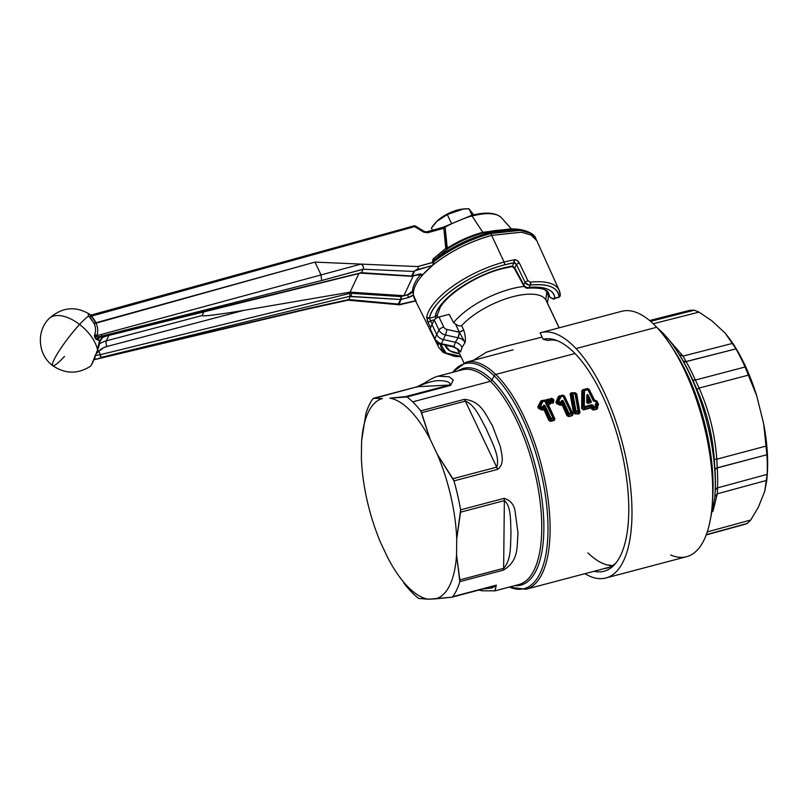 <?xml version="1.0" encoding="UTF-8"?>
<svg xmlns="http://www.w3.org/2000/svg" width="808" height="808" viewBox="0 0 808 808"><rect width="100%" height="100%" fill="white"/><g stroke="black" fill="none" stroke-linecap="round" stroke-linejoin="round"><path stroke-width="1.21" d="M588.072 402.354L588.123 399.606L589.264 402.041L588.072 402.354L589.567 402.202L587.79 402.455L588.163 398.849L589.264 402.041L590.597 402.202L587.285 402.869L589.658 402.031L587.86 398.859L588.072 402.354M589.658 402.031L587.86 398.859L587.285 402.869L589.648 402.031L590.931 402.616L587.87 403.424L586.739 402.636L586.861 395.536L587.729 395.738L590.709 402.02L589.567 402.202M588.163 398.849L587.729 395.738L588.163 398.849M587.86 398.859L587.436 395.789L587.86 398.859M587.285 402.869L587.436 395.789L587.285 402.869L586.739 402.636L587.87 403.424L590.931 402.616L591.365 401.728L590.931 402.616L591.365 401.728L590.709 402.02L587.729 395.738L588.375 395.425L591.365 401.728L588.375 395.425L587.436 395.789M586.861 395.536C587.042 394.193 587.547 394.153 588.375 395.425C587.547 394.153 587.042 394.193 586.861 395.536L586.739 402.636M584.295 406.687L584.527 390.607L587.891 389.719L593.446 401.061L595.759 401.536L596.607 403.434L595.163 404.919L595.819 406.424L593.86 406.939L593.213 405.434L591.82 404.697L584.295 406.687L591.82 404.697L593.213 405.434L592.224 405.858L591.82 404.697L592.072 405.666L584.538 407.656L584.295 406.687L584.538 407.656L583.214 406.747A1.273 0.606 2.1 0 1 584.295 406.687L583.214 406.747L583.517 390.739L584.527 390.607L584.295 406.687M584.527 390.607A1.273 0.747 180 0 0 583.517 390.739L587.436 389.224L587.891 389.719L584.527 390.607M587.891 389.719L588.658 389.749A1.273 0.586 152.3 0 0 587.891 389.719L588.658 389.749L594.193 401.051L593.446 401.061L587.891 389.719M594.405 401.132L595.759 401.536L594.193 401.051L588.658 389.749L587.436 389.224L584.073 390.113L583.517 390.739L583.214 406.747L584.538 407.656L593.213 405.434L593.86 406.939L595.819 406.424L595.163 404.919L596.607 403.434L595.254 400.919L596.506 401.526L595.759 401.536L596.506 401.526L597.354 403.414L595.93 404.646L595.688 403.677L595.91 404.889L595.163 404.919L595.91 404.889L596.557 406.394L596.052 407.373L595.819 406.424L596.557 406.394L595.93 404.646L597.354 403.414L596.506 401.526L594.405 401.132M595.819 406.424L596.052 407.373L594.092 407.889L593.86 406.939L594.092 407.889L592.88 407.363L593.86 406.939L592.88 407.363L592.224 405.858L592.88 407.363L592.224 408.899L591.567 407.363L592.224 405.858L591.365 407.283L592.072 405.666L591.345 407.313L583.336 409.434L584.538 407.656L583.336 409.434L582.164 408.303L583.214 406.747L582.164 408.303L582.346 390.638L587.588 388.759L588.79 389.335L594.193 401.051L595.435 400.546L596.698 401.132L598.213 404.505L597.354 403.414L598.213 404.505L597.799 405.606L596.86 404.404L597.799 405.606L596.87 405.858L595.93 404.646L597.425 407.525L596.557 406.394L597.425 407.525L597.031 408.646L596.052 407.373L596.557 406.394M596.052 407.373L597.031 408.646L593.345 409.616L594.092 407.889L596.052 407.373M594.092 407.889L593.345 409.616L592.224 408.899L592.88 407.363L594.092 407.889M592.224 408.899L593.456 410.08L591.729 409.101L592.224 408.899L591.204 407.858L583.457 409.909L581.619 408.333L581.841 390.708L582.598 389.779L587.376 388.527L589.173 389.345L594.638 400.384L597.072 401.121L598.587 404.495L597.264 406.262L597.789 407.505L597.142 409.111L593.456 410.08L597.142 409.111L597.789 407.505L596.769 405.99L597.92 406.081L598.587 404.495L597.072 401.121L595.183 400.243L594.385 400.667L589.173 389.355L587.376 388.527L582.598 389.779L581.841 390.708L582.346 390.638L582.164 408.303L581.619 408.333L583.457 409.909L591.365 407.283L592.224 408.899M609.727 567.135L525.937 589.254A117.392 46.622 -104.8 0 0 547.763 496.96A117.392 46.622 -104.8 0 0 495.769 374.427L574.993 353.52L495.769 374.427A117.392 46.622 75.2 0 1 547.763 496.96A117.392 46.622 75.2 0 1 525.937 589.254L509.08 587.133M591.204 407.858L591.729 409.101L593.456 410.08L597.142 409.111L597.789 407.505L597.264 406.262L598.587 404.495L597.072 401.121L594.638 400.384L589.173 389.345L587.376 388.527L582.598 389.779L581.841 390.708L581.619 408.333L583.457 409.909L591.204 407.858M578.851 411.12L575.892 394.041L574.811 393.264L572.68 393.314L571.902 394.112L574.892 411.131L575.973 411.908L574.942 413.413L578.881 413.433L574.942 413.898L578.892 413.908L579.982 412.605L576.72 393.91L575.155 392.718L571.165 392.809L570.115 394.011L573.458 412.545L574.942 413.898L575.952 410.929L572.912 393.839L575.043 393.799L578.063 410.929L575.952 410.929L578.063 410.929L578.084 411.908L574.892 411.131L571.902 394.112L572.68 393.314L574.811 393.264L575.892 394.041L578.851 411.12L578.084 411.908L578.063 410.929A1.273 0.525 -8.3 0 1 578.851 411.12L578.063 410.929L575.043 393.799L575.892 394.041A1.273 0.687 168.5 0 0 575.043 393.799L574.811 393.264L575.043 393.799L572.68 393.314L572.912 393.839A1.273 0.697 168.3 0 0 571.902 394.112L572.912 393.839L575.952 410.929L574.892 411.131A1.273 0.525 -8.3 0 1 575.952 410.929L575.973 411.908L578.084 411.908L578.881 413.433L574.942 413.413L573.993 412.444L570.61 393.87L571.276 393.062L575.266 392.981L576.296 393.789L579.589 412.524L578.881 413.433L578.084 411.908L578.851 411.12L578.063 410.929M562.115 404.929L566.953 415.645L568.68 416.615L572.367 415.645L573.013 414.039L564.398 395.89L562.6 395.061L558.429 396.526L555.894 402.091L556.783 403.737L560.298 405.333L562.115 404.929L562.156 401.728L561.358 401.061L560.732 402.414L558.722 401.515L560.843 396.859L563.115 396.263L571.044 412.969L569.085 413.484L563.418 401.212C562.661 400.142 561.974 400.091 561.358 401.061C561.974 400.091 562.661 400.142 563.418 401.212L562.459 401.677C562.418 400.627 562.317 400.647 562.156 401.728L561.53 403.081L560.732 402.414L561.358 401.061L562.156 401.728C562.317 400.647 562.418 400.627 562.459 401.677L563.418 401.212L569.085 413.484L569.317 414.423L568.105 413.908L571.044 412.969L571.276 413.908L569.317 414.423L569.085 413.484L568.105 413.908L562.459 401.677L561.762 404.525L561.53 403.081L560.287 403.404L558.278 402.505L558.722 401.515L560.732 402.414L560.287 403.404L560.732 402.414A1.273 0.737 25 0 1 561.53 403.081L562.156 401.728L562.287 404.05L562.459 401.677L568.105 413.908L569.317 414.423L568.569 416.16L567.448 415.433L568.105 413.908L567.448 415.433L562.287 404.05L562.126 404.818L560.52 404.848L557.005 403.243L558.278 402.505L557.762 401.354L559.924 396.728L562.661 395.769L563.883 396.294L571.781 412.928L571.276 413.908L571.044 412.969L571.781 412.928L571.044 412.969L563.115 396.263L563.883 396.294A1.273 0.586 152.3 0 0 563.115 396.263L562.661 395.769L563.115 396.263L560.843 396.859L560.399 396.364L560.843 396.859A1.273 0.768 -155.1 0 0 559.924 396.728L560.843 396.859L558.722 401.515L557.762 401.354A1.273 0.737 24.9 0 1 558.722 401.515L558.278 402.505L560.287 403.404L560.52 404.848L560.287 403.404L561.53 403.081L562.115 404.929L562.287 404.05L567.448 415.433L568.569 416.16L569.317 414.423L571.276 413.908L572.256 415.181L568.68 416.615L566.953 415.645L567.448 415.433L566.953 415.645L562.115 404.929L560.298 405.333L556.783 403.737L556.369 402.162L558.884 396.587L562.812 395.294L564.014 395.87L572.65 414.06L572.256 415.181L571.276 413.908L571.781 412.928L572.65 414.06L564.014 395.87L562.812 395.294L558.884 396.587L559.924 396.728L557.762 401.354L556.369 402.162L557.762 401.354L558.278 402.505L557.005 403.243L560.52 404.848L560.298 405.333L562.115 404.929M550.955 400.324L550.107 400.748L550.955 400.324L549.541 399.334L540.976 400.768L537.764 406.879L538.653 408.525L542.158 410.121L543.976 409.717L548.824 420.433L550.551 421.402L554.237 420.433L554.884 418.827L548.339 404.687L550.298 404.081L550.834 403.111L553.379 403.02L553.874 400C552.51 398.102 551.066 397.879 549.541 399.334L550.955 400.324L552.298 399.334L551.379 401.364L550.955 400.324L550.066 400.647L550.874 400.152L549.733 399.98L551.743 398.607L552.995 399.202L552.834 402L552.298 399.334L553.207 399.576L551.874 399.475M509.383 587.062A116.332 46.197 -104.8 0 0 547.44 513.706A116.332 46.197 -104.8 0 0 494.142 375.771A2.111 1.616 -45.9 0 1 495.769 374.427A2.111 1.616 134.1 0 0 494.142 375.771A116.332 46.197 75.2 0 1 547.44 513.706A116.332 46.197 75.2 0 1 509.383 587.062M514.625 585.669A112.1 44.521 -104.8 0 0 542.552 504.313A112.1 44.521 -104.8 0 0 491.981 379.992L494.142 375.771L491.981 379.992A112.1 44.521 75.2 0 1 542.552 504.313A112.1 44.521 75.2 0 1 514.625 585.669M490.365 381.336A2.111 1.616 134.1 0 0 491.981 379.992A2.111 1.616 -45.9 0 1 490.365 381.336A111.05 44.097 75.2 0 1 539.542 497.243A111.05 44.097 75.2 0 1 518.908 584.548A111.05 44.097 -104.8 0 0 539.542 497.243A111.05 44.097 -104.8 0 0 490.365 381.336L412.656 401.849L490.365 381.336A111.05 44.097 -104.8 0 0 462.216 369.811A111.05 44.097 75.2 0 1 490.365 381.336M413.05 593.537A111.05 44.097 -104.8 0 0 418.716 598.445A111.05 44.097 75.2 0 1 413.05 593.537A111.05 44.097 75.2 0 1 404.99 584.517L403.697 582.81L404.99 584.517A111.05 44.097 -104.8 0 0 413.05 593.537M494.86 590.89L496.304 585.164L452.733 596.668A111.05 44.097 -104.8 0 0 459.833 581.649L503.394 570.145C519.19 560.429 516.736 546.743 518.009 533.24L515.12 511.484C514.181 504.727 510.535 500.344 504.162 498.344L460.6 509.838A111.05 44.097 -104.8 0 0 453.965 480.891L497.536 469.397C505.252 463.792 501.425 453.288 500.253 446.238L492.284 425.392C485.537 414.676 481.184 400.849 464.277 399.364L420.716 410.868A111.05 44.097 -104.8 0 0 412.656 401.849A111.05 44.097 75.2 0 1 420.716 410.868L464.277 399.364C481.184 400.849 485.547 414.676 492.284 425.392L500.253 446.238C501.425 453.288 505.252 463.792 497.536 469.397L453.965 480.891L452.904 478.72L496.698 467.155A6.343 2.515 75.2 0 1 497.536 469.397L496.698 467.155C500.536 456.924 491.062 440.461 486.214 428.846C480.528 418.615 475.175 404.889 465.347 401.132L464.277 399.364A6.343 2.515 75.2 0 1 465.347 401.132L421.554 412.696L420.716 410.868L429.967 438.865A103.646 41.157 -104.8 0 0 389.86 398.172L406.99 396.94A111.05 44.097 75.2 0 1 412.656 401.849A111.05 44.097 -104.8 0 0 406.99 396.94L405.677 396.587L449.48 385.032A6.343 2.515 75.2 0 1 450.551 385.436L406.99 396.94L450.551 385.436L449.48 385.032C452.308 381.467 441.582 380.235 436.815 380.76C431.977 381.174 425.513 383.154 417.403 386.709L416.534 387.214M462.216 369.811L438.34 376.114L449.197 376.77L453.258 380.033L450.551 385.436L453.258 380.033L449.197 376.77L438.128 376.174M416.999 386.81A6.343 2.515 75.2 0 1 417.201 386.739A6.343 2.515 75.2 0 1 417.403 386.709L372.973 398.718A111.05 44.097 -104.8 0 0 365.873 413.736A111.05 44.097 75.2 0 1 372.973 398.718M361.742 439.976L365.873 413.736L361.731 440.128M373.609 398.263L417.403 386.709L449.48 385.032L417.403 386.709C425.513 383.154 431.977 381.174 436.815 380.76C441.582 380.235 452.308 381.467 449.48 385.032L405.677 396.587L389.86 398.172A103.646 41.157 75.2 0 1 429.967 438.865L437.35 454.419L429.967 438.865L421.554 412.696L465.347 401.132L496.698 467.155L465.347 401.132C475.175 404.879 480.528 418.615 486.214 428.846C491.062 440.461 500.526 456.924 496.698 467.155L452.904 478.72L437.35 454.419A103.646 41.157 75.2 0 1 456.722 538.997L456.56 554.945L456.722 538.997L460.57 512.181L504.364 500.617L503.636 568.317L504.364 500.617L460.57 512.181L460.6 509.838L456.722 538.997A103.646 41.157 -104.8 0 0 437.35 454.419L453.965 480.891A111.05 44.097 75.2 0 1 460.6 509.838L504.162 498.344A6.343 2.515 75.2 0 1 504.364 500.617C511.504 506.172 510.393 522.513 511.01 532.906C510.303 545.259 511.514 559.833 503.636 568.317L459.843 579.881L456.56 554.945A103.646 41.157 75.2 0 1 435.815 598.819L428.26 599.213A103.646 41.157 75.2 0 1 388.153 558.52L380.77 542.966A103.646 41.157 75.2 0 1 361.398 458.389L361.56 442.441A103.646 41.157 75.2 0 1 382.305 398.566L373.609 398.263L382.305 398.566A103.646 41.157 -104.8 0 0 361.721 440.229A103.646 41.157 -104.8 0 0 361.56 442.441L361.398 458.389A103.646 41.157 -104.8 0 0 380.77 542.966L388.153 558.52A103.646 41.157 -104.8 0 0 396.748 572.902A103.646 41.157 -104.8 0 0 428.26 599.213L418.716 598.445L428.26 599.213L451.642 597.233L496.304 585.164L495.021 590.85L481.921 590.769L478.881 590.072M398.243 575.114L396.748 572.902M457.944 370.943A112.1 44.521 75.2 0 1 491.981 379.992A112.1 44.521 -104.8 0 0 457.944 370.943M452.702 372.326A116.332 46.197 75.2 0 1 494.142 375.771A116.332 46.197 -104.8 0 0 452.702 372.326M513.171 349.803L466.014 362.247A117.392 46.622 75.2 0 1 495.769 374.427A117.392 46.622 -104.8 0 0 466.014 362.247L452.399 372.407M683.023 356.096L732.715 343.349L730.846 340.451L732.189 342.43A103.646 41.157 75.2 0 1 756.712 395.799L745.067 367.004A110.484 43.874 -104.8 0 0 735.957 348.874L732.715 343.349L683.023 356.096L686.133 361.631L683.285 361.166L679.467 354.712L683.023 356.096L667.852 338.603L683.023 356.096L679.467 354.712L678.013 352.48L683.285 361.166A113.09 44.915 75.2 0 1 692.729 379.942A113.09 44.915 -104.8 0 0 683.285 361.166A4.232 2.161 150.3 0 0 686.133 361.631A110.979 44.076 75.2 0 1 695.395 380.053A4.232 1.454 -23.9 0 1 692.729 379.942L695.395 380.053L699.092 388.072L696.91 389.436L692.729 379.942L696.91 389.436L699.092 388.072C709.141 410.686 715.04 434.391 716.787 459.207L714.272 459.237C712.575 434.886 706.788 411.615 696.91 389.436C706.788 411.615 712.575 434.886 714.272 459.237L716.787 459.207L717.251 467.933L714.999 469.499L714.272 459.237L714.999 469.499A4.232 1.707 176.2 0 1 717.251 467.933A110.979 44.076 75.2 0 1 717.534 487.881A4.232 2.384 2.4 0 0 715.292 489.82A113.09 44.915 -104.8 0 0 714.999 469.499A113.09 44.915 75.2 0 1 715.292 489.82L714.797 497.405A115.988 46.066 -104.8 0 0 675.599 348.915A115.988 46.066 -104.8 0 0 659.106 329.553A115.988 46.066 75.2 0 1 675.599 348.915A115.988 46.066 75.2 0 1 714.797 497.405L709.293 524.624M543.229 405.848C543.845 404.879 544.531 404.929 545.289 406L544.329 406.464C544.289 405.414 544.188 405.424 544.026 406.515L543.229 405.848L544.026 406.515L543.4 407.868L542.602 407.202L543.229 405.848L542.602 407.202L540.592 406.293L542.713 401.647L544.976 401.051L552.914 417.756L550.955 418.271L545.289 406C544.531 404.929 543.845 404.879 543.229 405.848M549.026 401.596L548.4 400.435L549.056 400.212L549.016 401.596L548.036 402.162L547.582 401.152L548.4 400.435L549.511 402.808L548.036 402.162L549.016 401.586L549.056 400.212L549.884 400.364L549.935 403.677L547.955 404.677L546.36 401.909L547.157 401.566L547.46 402.323L546.572 402.344L547.46 402.323L548.43 404.141L547.157 401.566L547.582 401.152C547.4 399.243 548.167 398.98 549.884 400.364L548.4 400.435L547.46 402.323L549.511 402.808L549.884 400.364L551.046 400.475L551.248 401.424L550.107 400.748L551.248 401.424L551.046 400.475L551.379 401.364L552.379 400.233L552.834 402L551.379 401.364L551.238 402.596L550.42 402.798L550.228 401.313L550.42 402.798L549.935 403.677L549.511 402.808M730.846 340.451L725.261 333.209L711.929 320.847L699.011 312.1L694.264 310.221A110.484 43.874 -104.8 0 0 685.437 311.716M767.014 477.356A103.646 41.157 -104.8 0 0 767.6 458.793A103.646 41.157 -104.8 0 0 763.691 423.846L756.712 395.799A103.646 41.157 -104.8 0 0 731.412 341.299M747.299 523.433L750.723 520.019L758.308 507.283L764.651 491.587L758.308 507.283L750.723 520.019L707.253 531.927L750.723 520.019L747.299 523.433L706.293 534.664L747.299 523.433A110.484 43.874 75.2 0 1 744.724 524.362L706.192 534.926M715.292 489.82L717.534 487.881L717.282 493.809L714.817 496.829L717.282 493.809L712.939 511.353L717.282 493.809L717.534 487.881A110.979 44.076 -104.8 0 0 717.251 467.933L766.883 454.732L763.691 423.846A103.646 41.157 75.2 0 1 767.6 458.793L767.246 462.499A110.484 43.874 -104.8 0 0 766.883 454.732A110.484 43.874 75.2 0 1 767.246 462.499A110.484 43.874 75.2 0 1 767.166 474.357L717.534 487.881L767.166 474.357L766.792 480.346L717.282 493.809L766.792 480.346L764.651 491.587L767.166 474.357A110.484 43.874 -104.8 0 0 767.246 462.499L767.6 458.793A103.646 41.157 75.2 0 1 767.216 475.114L766.883 479.265M544.976 401.051L542.713 401.647L542.269 401.152L544.531 400.556L545.743 401.081L553.652 417.716L553.147 418.696L551.187 419.211L549.975 418.685L550.955 418.271L551.187 419.211L550.955 418.271L552.914 417.756L553.147 418.696L552.914 417.756L553.652 417.716L552.914 417.756L544.531 400.556L545.743 401.081A1.273 0.586 152.3 0 0 544.976 401.051M542.713 401.647A1.273 0.768 -155.1 0 0 541.784 401.515L542.713 401.647L540.592 406.293L539.633 406.141L541.784 401.515L542.713 401.647M542.178 408.141L540.148 407.293L540.592 406.293L540.148 407.293L539.633 406.141A1.273 0.737 24.9 0 1 540.592 406.293L542.582 407.242M545.289 406L550.955 418.271L549.975 418.685L544.329 406.464L545.289 406M544.329 406.464L544.148 408.828L544.026 406.515C544.188 405.424 544.289 405.414 544.329 406.464L549.975 418.685L551.187 419.211L550.44 420.948L549.309 420.221L549.975 418.685L549.309 420.221L544.148 408.838L543.622 409.313L543.4 407.868L542.158 408.191L542.602 407.202A1.273 0.737 25 0 1 543.4 407.868L544.026 406.515L544.148 408.828L544.329 406.464M543.855 408.808L543.996 409.606L543.855 408.808L543.956 409.606L542.39 409.636L538.875 408.03L538.239 406.949L540.754 401.374L544.683 400.081L540.754 401.374L541.784 401.515L539.633 406.141L538.239 406.949L539.633 406.141L540.148 407.293L538.875 408.03L540.148 407.293L542.158 408.191L542.39 409.636L542.158 408.191L543.4 407.868L543.855 408.798M545.552 400.223L547.157 401.566L546.36 401.909L545.814 400.869L554.52 418.847L554.126 419.968L550.44 420.948L551.187 419.211L553.147 418.696L554.126 419.968L553.147 418.696L553.652 417.716L554.52 418.847L545.814 400.869L544.531 400.556L546.228 400.132A0.636 0.545 -32.2 0 1 545.552 400.223L540.976 400.768L545.552 400.223M547.582 401.152L547.157 401.566L546.228 400.132L551.591 398.617M678.013 352.48L675.599 348.915C670.135 340.845 664.499 334.239 658.702 329.109A4.232 3.333 131.4 0 1 659.106 329.553M649.602 320.534L688.325 310.696A110.484 43.874 75.2 0 1 694.264 310.221L650.551 321.332L694.264 310.221L699.011 312.1L653.217 323.745L699.011 312.1L711.929 320.847L725.261 333.209L735.957 348.874L686.083 361.55M695.395 380.053L745.067 367.004L748.663 375.074L699.092 388.072L695.395 380.053A110.979 44.076 -104.8 0 0 686.133 361.631L735.957 348.874A110.484 43.874 75.2 0 1 745.067 367.004L695.395 380.053M496.294 585.517L492.062 587.941L482.942 588.992L492.062 587.941L495.637 585.649A6.343 2.515 75.2 0 1 495.435 585.679L496.304 585.164A6.343 2.515 75.2 0 1 495.637 585.649L451.935 597.183M712.464 500.768A118.099 46.904 -104.8 0 0 671.913 347.147A118.099 46.904 75.2 0 1 712.464 500.768M504.162 498.344C510.535 500.344 514.181 504.727 515.12 511.484L518.009 533.24C516.736 546.743 519.19 560.429 503.394 570.145L503.636 568.317C511.514 559.833 510.313 545.249 511.01 532.906C510.393 522.513 511.504 506.172 504.364 500.617L504.162 498.344M572.68 393.314L571.276 393.062L572.68 393.314M571.902 394.112L570.61 393.87L571.902 394.112M574.892 411.131L573.993 412.444L574.892 411.131M543.976 409.717L544.148 408.838L549.309 420.221L550.551 421.402L548.824 420.433L549.309 420.221L548.824 420.433L543.976 409.717L542.158 410.121L538.653 408.525L537.764 406.879L540.976 400.768L537.764 406.879L538.653 408.525L538.875 408.03L542.39 409.636L542.158 410.121L543.976 409.717M547.955 404.677L550.298 404.081L548.339 404.687L554.884 418.827L554.237 420.433L550.551 421.402L554.237 420.433L554.884 418.827L547.955 404.677M548.905 399.485L547.41 399.94M551.137 398.768L550.642 399.728L550.076 399.374A0.636 0.586 -46.4 0 1 549.359 399.516L549.884 400.364M553.066 399.293L553.874 400L553.379 403.02L553.207 399.576L552.985 402.525L551.238 402.596L551.379 401.364L552.985 402.525L553.207 399.576M552.127 398.657L553.874 400C552.51 398.102 551.066 397.879 549.541 399.334L549.359 399.516M550.42 402.798L551.238 402.596L550.42 402.798L550.298 404.081L550.42 402.798M716.787 459.207C715.04 434.391 709.141 410.686 699.092 388.072L748.663 375.074L756.712 395.799L763.691 423.846L766.297 446.006L716.787 459.207L766.297 446.006L766.883 454.732L717.241 467.832M495.435 585.679L496.304 585.164M451.642 597.233L435.815 598.819A103.646 41.157 -104.8 0 0 456.56 554.945L459.833 581.649L459.843 579.881L503.636 568.317A6.343 2.515 75.2 0 1 503.394 570.145L459.833 581.649A111.05 44.097 75.2 0 1 452.733 596.668L451.642 597.233L452.733 596.668M572.367 415.645L568.569 416.16L572.367 415.645L572.65 414.06L572.367 415.645M564.398 395.89L573.013 414.039L564.398 395.89L562.6 395.061L564.398 395.89M559.116 395.981L562.812 395.294L558.884 396.587L559.116 395.981M558.429 396.526L555.894 402.091L558.429 396.526M555.894 402.091L556.783 403.737L555.894 402.091M579.982 412.605L578.892 413.908L579.982 412.605L576.296 393.789L579.982 412.605M575.155 392.718L576.72 393.91L575.155 392.718L571.165 392.809L575.155 392.718M570.115 394.011L571.276 393.062L570.115 394.011L570.61 393.87L573.993 412.444L573.458 412.545L570.115 394.011M574.942 413.898L573.458 412.545L574.942 413.898M548.097 399.142L545.764 400.081L550.076 399.374M551.743 398.607L551.096 398.647M553.379 403.02L550.834 403.111L552.985 402.525L553.379 403.02M668.075 338.552L667.024 337.623L668.075 338.552M670.66 554.985A126.907 50.399 -104.8 0 0 712.272 477.579A126.907 50.399 -104.8 0 0 656.712 327.26L576.013 348.561A126.907 50.399 -104.8 0 0 541.087 332.583A126.907 50.399 -104.8 0 0 540.108 332.876L543.148 339.269L547.794 340.461A117.604 46.702 75.2 0 1 557.328 340.703A117.604 46.702 -104.8 0 0 547.794 340.461L543.148 339.269A119.927 47.632 75.2 0 1 555.338 339.976A119.927 47.632 75.2 0 1 575.872 354.429A119.927 47.632 75.2 0 1 624.453 465.105A119.927 47.632 75.2 0 1 614.625 564.529A119.927 47.632 75.2 0 1 594.011 571.276A119.927 47.632 -104.8 0 0 627.988 491.254A119.927 47.632 -104.8 0 0 575.872 354.429A119.927 47.632 -104.8 0 0 543.148 339.269L540.108 332.876A126.907 50.399 75.2 0 1 576.013 348.561L656.712 327.26A126.907 50.399 75.2 0 1 710.555 459.772A126.907 50.399 75.2 0 1 686.578 556.692L605.869 577.993A126.907 50.399 -104.8 0 0 629.846 481.073A126.907 50.399 -104.8 0 0 576.013 348.561A126.907 50.399 75.2 0 1 631.816 503.95A126.907 50.399 75.2 0 1 584.921 573.68A126.907 50.399 -104.8 0 0 605.869 577.993M604.303 568.559A117.604 46.702 -104.8 0 0 615.989 562.913A117.604 46.702 75.2 0 1 607.071 568.054A117.604 46.702 75.2 0 1 604.303 568.559M587.87 552.864A117.392 46.622 -104.8 0 0 612.484 565.671M541.087 332.583L621.796 311.282A126.907 50.399 75.2 0 1 656.712 327.26M458.045 337.774L455.369 342.239L443.35 339.592L445.43 334.997L458.045 337.774L459.429 332.27L465.034 342.602C463.58 340.017 461.247 338.411 458.045 337.774L445.43 334.997A4.232 0.626 -77.6 0 0 446.834 329.401L459.429 332.27A4.232 0.626 102.4 0 1 458.045 337.774C461.247 338.411 463.58 340.017 465.034 342.602L459.328 332.149L463.691 329.947C465.378 335.603 465.832 339.825 465.034 342.602L462.024 347.339C460.701 344.733 458.479 343.036 455.369 342.239L453.934 346.46L441.32 343.673L443.35 339.592L455.369 342.239L458.045 337.774M458.338 349.379L460.631 351.914L462.024 347.339L460.631 351.914L453.934 346.46L455.369 342.239C458.479 343.036 460.701 344.733 462.024 347.339L465.034 342.602C465.832 339.825 465.378 335.603 463.691 329.947L461.651 325.644C459.722 326.341 457.651 325.776 455.439 323.968L453.601 322.675A54.813 21.473 -25.4 0 1 524.129 286.436A54.813 21.473 154.6 0 0 453.601 322.675L449.177 314.332L438.996 317.029A4.232 1.656 154.6 0 0 434.27 320.069L431.947 324.483L434.27 320.069L439.017 330.078L434.27 320.069A4.232 1.656 -25.4 0 1 438.996 317.029L443.744 327.028L438.996 317.029L449.177 314.332L453.601 322.675L455.439 323.968L459.328 332.149L455.439 323.968C457.651 325.776 459.722 326.341 461.651 325.644L463.59 329.735A4.232 1.656 -25.4 0 1 459.328 332.149L446.834 329.401A3.929 3.262 -154.7 0 1 443.744 327.028A4.232 1.656 154.6 0 0 439.017 330.078L436.704 334.492L431.947 324.483L430.159 328.755L431.947 324.483L436.704 334.492L439.017 330.078A8.161 6.777 25.3 0 0 445.43 334.997A8.161 6.777 -154.7 0 1 439.017 330.078A4.232 1.656 -25.4 0 1 443.744 327.028A3.929 3.262 25.3 0 0 446.834 329.401A4.232 0.626 102.4 0 1 445.43 334.997L443.35 339.592A8.464 7.019 -154.7 0 1 436.704 334.492L434.916 338.764L430.159 328.755A4.232 1.656 154.6 0 0 430.129 329.502A4.232 1.656 -25.4 0 1 430.159 328.755L434.916 338.764L436.704 334.492A8.464 7.019 25.3 0 0 443.35 339.592L441.32 343.673A8.161 6.777 -154.7 0 1 434.916 338.764A4.232 1.656 154.6 0 0 434.876 339.511A4.232 1.656 -25.4 0 1 434.916 338.764A8.161 6.777 25.3 0 0 441.32 343.673A4.232 0.626 102.4 0 1 440.875 344.198A4.232 0.626 -77.6 0 0 441.32 343.673L453.934 346.46A4.232 0.626 102.4 0 1 453.49 346.975L453.934 346.46L460.631 351.914L458.308 349.349M460.631 351.914L458.055 349.147L460.631 351.914M473.518 360.267L486.517 352.167L504.657 346.511L542.128 337.128L504.657 346.511L486.517 352.167L473.518 360.267M546.652 301.566A50.55 19.796 154.6 0 0 545.733 299.647A50.55 19.796 154.6 0 0 508.424 297.98A50.55 19.796 154.6 0 0 461.651 325.644A50.55 19.796 -25.4 0 1 508.424 297.98A50.55 19.796 -25.4 0 1 545.733 299.647L559.116 327.826L545.733 299.647A50.55 19.796 -25.4 0 1 546.259 300.576L559.187 327.806M549.43 296.364L546.753 291.466L549.43 296.364A55.823 21.856 154.6 0 0 548.38 292.799A55.823 21.856 -25.4 0 1 549.43 296.364A4.232 3.848 -4.8 0 0 554.894 298.122A4.232 3.848 175.2 0 1 549.43 296.364L549.43 296.364M514.817 267.913L523.796 284.961A4.232 3.515 25.3 0 0 529.19 287.426A4.232 2.646 84.5 0 1 527.927 288.123A4.232 2.646 -95.5 0 0 529.19 287.426A60.045 23.513 -25.4 0 1 554.894 298.122A4.232 1.677 75.2 0 1 554.308 298.697A4.232 1.677 -104.8 0 0 554.894 298.122C553.662 289.749 545.097 286.184 529.19 287.426A4.232 3.515 -154.7 0 1 523.796 284.961L514.817 267.913L512.423 266.054L514.817 267.913L516.443 264.479L514.817 267.913M436.219 318.241L435.209 316.706A58.6 22.947 -25.4 0 1 502.879 268.104A58.6 22.947 -25.4 0 1 512.423 266.054L510.929 266.69L512.545 266.882L511.605 266.67M514.746 268.7L512.545 266.882M516.11 263.923L516.443 264.479L519.251 262.822C516.847 260.075 515.09 259.105 513.969 259.903A2.111 1.121 80.1 0 1 513.979 262.762L513.969 259.903A67.135 26.29 154.6 0 0 504.091 262.075A67.135 26.29 154.6 0 0 426.674 317.17A67.135 26.29 -25.4 0 1 504.091 262.075A2.111 0.838 75.2 0 1 504.404 264.873L513.979 262.762L512.423 266.054L513.979 262.762A65.014 25.462 154.6 0 0 504.404 264.873A65.014 25.462 154.6 0 0 429.422 318.231A2.111 1.869 -169.6 0 1 426.674 317.17L429.422 318.231L435.209 316.706L437.32 314.979A4.232 3.767 -171.6 0 1 435.209 316.706L429.422 318.231L430.583 320.796L428.139 322.604L430.624 327.654L428.139 322.604L430.583 320.796L434.451 319.776L430.583 320.796L432.179 324.048L429.422 318.231C431.543 300.859 470.206 273.346 504.404 264.873A2.111 0.838 -104.8 0 0 504.091 262.075A67.135 26.29 -25.4 0 1 513.969 259.903C516.251 259.732 518.019 260.711 519.251 262.822L527.876 280.649L530.482 282.174L530.3 285.062L529.19 287.426L530.3 285.062C548.47 283.426 558.055 287.416 559.055 297.031L554.308 298.697C554.248 299.718 552.652 299.031 549.511 296.637L546.976 291.991M459.54 353.662A60.045 23.513 -25.4 0 1 445.067 345.117L449.915 350.844L459.54 353.662M437.32 314.979L437.835 317.413L437.32 314.979L440.148 307.626C447.683 293.799 477.164 274.902 502.293 268.68A4.232 1.677 -104.8 0 0 502.879 268.104A4.232 1.677 75.2 0 1 502.293 268.68L511.434 266.711A4.232 2.313 80.7 0 0 512.423 266.054L502.879 268.104C471.69 275.821 436.502 301.081 435.209 316.706L435.724 317.433M514.716 262.873L515.352 263.206M525.059 282.295L523.796 284.961L525.059 282.295L516.443 264.479L525.059 282.295L527.876 280.649L525.059 282.295C526.331 284.386 528.079 285.305 530.3 285.062A2.111 1.293 -96.3 0 0 530.482 282.174A66.65 26.098 -25.4 0 1 559.237 290.375A66.65 26.098 154.6 0 0 530.482 282.174L527.876 280.649L519.251 262.822L516.443 264.479L513.979 262.762M525.362 282.83L529.19 285.113M558.884 297.415L560.176 294.526A66.65 26.098 154.6 0 0 559.237 290.375L560.328 295.193A2.111 1.919 178 0 1 559.055 297.031L554.894 298.122L559.055 297.031A64.539 25.27 154.6 0 0 530.3 285.062M558.692 297.546L560.176 294.526M203.939 311.615L202.071 315.554L106.292 340.835L109.06 334.997L106.292 340.835A25.381 21.069 25.3 0 0 103.333 341.834A25.381 21.069 25.3 0 0 99.455 343.956A25.381 21.069 -154.7 0 1 103.333 341.834A25.381 21.069 -154.7 0 1 106.292 340.835L202.071 315.554C202.364 316.837 225.644 313.494 243.814 310.363L106.959 346.491A4.232 1.677 75.2 0 1 106.292 340.835A4.232 1.677 -104.8 0 0 106.959 346.491A21.149 17.554 25.3 0 0 104.01 347.521A21.149 17.554 25.3 0 0 98.728 351.278A4.232 2.283 43 0 1 97.718 350.329L98.728 351.278L96.707 353.248L98.728 351.278L100.354 354.682L94.95 355.571L100.354 354.682L98.728 351.278L104.01 347.521L106.959 346.491L243.814 310.363C225.644 313.494 202.364 316.837 202.071 315.554L203.939 311.615M460.833 356.389L446.046 353.035L440.481 344.097A64.539 25.27 154.6 0 0 460.833 356.389M412.484 291.536A4.232 1.656 -25.4 0 1 412.413 291.688L412.373 291.587A4.232 1.656 154.6 0 0 412.504 291.112L412.545 291.213A4.232 1.656 -25.4 0 1 412.484 291.536A4.232 1.656 154.6 0 0 412.545 291.213L412.827 292.274L412.504 291.112L407.616 294.718L403.869 295.708L413.221 275.922L403.869 295.708L350.086 292.142L243.814 310.363L350.086 292.142L358.873 273.538L350.086 292.142L403.869 295.708L407.616 294.718A4.232 1.656 154.6 0 0 412.373 291.587L412.413 291.688A4.232 1.656 154.6 0 0 412.484 291.536M413.12 293.415L413.423 294.91A67.68 26.502 -25.4 0 1 423.119 274.387L420.887 275.195A2.111 1.757 -154.7 0 1 420.483 274.619A4.232 1.656 154.6 0 0 420.614 274.195L420.483 274.619A2.111 1.757 25.3 0 0 420.887 275.195L420.14 275.144A4.232 1.656 154.6 0 0 420.483 274.619L420.099 275.053C415.322 281.002 412.787 286.355 412.504 291.112A67.68 26.502 -25.4 0 1 420.099 275.053L423.119 274.387A67.68 26.502 154.6 0 0 413.423 294.91L412.827 292.274M349.42 293.486A6.343 5.262 -154.7 0 1 351.399 293.314A2.111 0.505 93.8 0 1 351.036 296.203A4.232 3.515 25.3 0 0 349.723 296.314A2.111 0.828 -103.8 0 0 349.42 293.486L100.354 354.682L349.42 293.486A2.111 0.828 76.2 0 1 349.723 296.314L100.647 357.52A2.111 0.828 -103.8 0 0 100.354 354.682L100.647 357.52L349.723 296.314A4.232 3.515 -154.7 0 1 351.036 296.203A2.111 0.505 -86.2 0 0 351.399 293.314L349.42 293.486M412.827 292.264A2.111 1.757 -154.7 0 1 412.413 291.688A4.232 1.656 -25.4 0 1 409.999 293.849A4.232 1.656 -25.4 0 1 407.656 294.809L400.889 296.597L351.399 293.314L400.889 296.597A2.111 0.505 93.8 0 1 400.526 299.485L350.945 296.395A4.232 3.515 25.3 0 0 349.632 296.506L400.526 299.485A2.111 0.505 -86.2 0 0 400.889 296.597L407.656 294.809A4.232 1.656 154.6 0 0 409.999 293.849A4.232 1.656 154.6 0 0 412.413 291.688A2.111 1.757 25.3 0 0 412.827 292.264M94.708 358.51L95.223 357.055L94.718 358.51M440.471 343.996L437.714 343.036A66.65 26.098 154.6 0 0 438.825 347.551A66.65 26.098 -25.4 0 1 437.714 343.036A2.111 1.919 -2 0 0 440.32 344.056M428.139 322.604L426.674 317.17M427.624 321.453L427.079 319.938M91.223 315.211L90.567 314.908A4.232 3.666 112.2 0 1 89.809 314.464C88.203 313.878 87.85 314.383 88.759 315.979A31.724 4.464 127.5 0 0 79.568 324.442A31.724 4.464 127.5 0 0 59.691 350.056A31.724 4.464 127.5 0 0 52.692 365.61A31.724 4.464 -52.5 0 1 59.691 350.056A31.724 4.464 -52.5 0 1 79.568 324.442A31.724 17.119 -137.3 0 0 48.702 318.918A31.724 17.119 42.7 0 1 79.568 324.442A31.724 17.119 42.7 0 1 97.536 349.702L99.313 341.461L102.454 336.593L102.485 337.391L102.454 336.593L102.485 337.391L111.736 334.047L360.812 272.851A2.111 0.828 76.2 0 1 360.519 273.134A2.111 0.828 -103.8 0 0 360.519 273.134A2.111 0.828 -103.8 0 0 360.812 272.851A4.232 3.515 -154.7 0 1 362.136 272.74L411.615 276.013A2.111 1.757 25.3 0 0 412.312 275.952L412.019 276.245A2.111 0.838 -104.8 0 0 412.312 275.952L419.079 274.164L423.119 274.387A67.68 26.502 -25.4 0 1 432.442 265.489C449.521 251.692 469.276 241.663 491.688 235.401L490.799 233.532L520.342 230.341L530.26 233.128L535.815 238.633L536.694 240.491L531.139 234.997L521.221 232.199L491.688 235.401L504.091 262.075L491.688 235.401L521.382 232.219L531.3 235.078L536.775 240.673L559.237 290.375M105.262 336.31L102.485 337.391L100.01 336.522A30.502 12.16 -24.4 0 1 100.495 336.643L99.525 336.936A4.232 3.444 103.3 0 1 100.01 336.522L321.635 280.517L363.075 269.226L413.777 271.438L411.615 276.013A2.111 0.505 93.8 0 1 411.333 276.306A2.111 0.505 -86.2 0 0 411.615 276.013L362.136 272.74A2.111 0.505 93.8 0 1 361.853 273.033A2.111 0.505 -86.2 0 0 362.136 272.74A4.232 3.515 25.3 0 0 360.812 272.851L362.216 272.549L360.903 272.66A4.232 3.515 -154.7 0 1 362.226 272.549L111.443 334.34A2.111 0.828 -103.8 0 0 111.736 334.047L102.667 337.491L100.091 341.087L98.697 346.986L92.445 363.236M90.668 366.105L90.981 365.701L90.668 366.105C77.861 374.306 65.206 374.144 52.692 365.61A31.724 4.464 127.5 0 0 64.448 356.439M350.268 296.354L350.945 296.395M461.004 356.752L454.611 356.379L443.218 352.5L438.825 347.551L414.494 298.738A67.68 26.502 -25.4 0 1 413.423 294.91A6.343 2.485 -25.4 0 1 411.494 296.193A6.343 2.485 -25.4 0 1 407.989 297.637A2.111 0.838 -104.8 0 0 407.656 294.809A2.111 0.838 75.2 0 1 407.989 297.637L401.223 299.414A2.111 0.838 -104.8 0 0 400.889 296.597L401.223 299.414A2.111 1.757 -154.7 0 1 400.526 299.485L398.364 304.06L348.743 299.566L308.444 308.424L94.142 359.6L307.979 308.949M91.567 364.59L92.051 363.59L91.567 364.59M350.238 296.405L348.743 299.556L350.238 296.405M433.866 261.085L434.017 261.641L432.29 262.509L434.017 261.641A67.68 26.502 -25.4 0 1 434.017 261.651L432.442 265.489L415.999 270.044C417.999 269.054 418.635 267.902 417.928 266.589L433.27 262.236A67.68 26.502 -25.4 0 1 434.007 261.651A67.68 26.502 -25.4 0 1 490.799 233.532A67.68 26.502 154.6 0 0 434.017 261.641L434.815 259.509A66.63 26.088 -25.4 0 1 489.83 232.553A2.111 0.838 75.2 0 1 490.799 233.532A2.111 0.838 -104.8 0 0 489.83 232.553A66.63 26.088 -25.4 0 1 506.364 229.462C520.211 227.179 534.936 232.856 535.815 238.633A67.68 26.502 154.6 0 0 490.799 233.532L491.688 235.401A67.68 26.502 154.6 0 0 432.442 265.489L423.119 274.387L419.079 274.164A2.111 0.838 75.2 0 1 418.786 274.457A2.111 0.838 -104.8 0 0 419.079 274.164L412.312 275.952L414.726 270.842L432.442 265.489L433.452 263.751M420.554 273.791L420.968 274.245L411.333 276.306L360.519 273.134L105.272 336.31M101.717 336.077L101.525 334.401L101.717 336.077L99.525 336.936L102.485 337.391L99.879 340.663L98.071 340.087L99.525 336.936L98.071 340.087L95.879 339.158L99.525 336.936L95.97 339.027L94.778 334.371L96.879 335.603C95.607 336.825 96.647 337.128 100.01 336.522C99.101 336.724 94.688 337.36 96.879 335.603A4.232 2.242 19.4 0 1 94.778 334.371A18.22 15.423 24.7 0 0 94.051 323.382A4.232 1.596 155 0 0 96.051 323.149A20.644 17.483 -155.3 0 1 96.879 335.603L101.525 334.401L96.879 335.603C98.243 331.553 97.97 327.402 96.051 323.149A4.232 1.596 -25 0 1 94.051 323.382C95.738 327.089 95.99 330.755 94.778 334.371C94.092 335.886 94.496 337.441 95.97 339.027A21.149 17.554 -154.7 0 1 95.879 339.158L99.879 340.663L98.414 346.874L97.718 346.784L98.414 346.874L97.718 346.784L98.414 346.874L97.536 349.702M101.545 334.401L101.747 336.077L101.545 334.401L320.998 274.932L321.635 280.517L101.747 336.077M363.055 269.296L361.54 272.498L363.055 269.296L321.635 280.517L320.998 274.932L360.974 264.095C363.216 265.448 363.923 267.155 363.075 269.226L363.055 269.296M90.93 316.049L89.718 317.029L88.759 315.979C87.87 314.332 88.224 313.817 89.809 314.464A28.916 11.322 -25.4 0 1 90.809 314.948M96.96 351.652L92.051 363.59L96.96 351.652M97.718 346.784L98.414 346.874M415.989 300.889L399.566 304.788L415.787 300.728L415.635 299.728M415.524 300.788L398.799 304.535L401.223 299.414L407.989 297.637L413.423 294.91L415.787 300.717M400.526 299.485A2.111 1.757 25.3 0 0 401.223 299.414L398.799 304.535L398.364 304.06L400.526 299.485M308.151 308.828L348.046 300.162L307.828 308.999L94.082 359.742M433.32 262.327L417.928 266.589C418.635 267.902 417.999 269.054 415.999 270.044L413.777 271.438L414.726 270.842L412.312 275.952A2.111 1.757 -154.7 0 1 411.615 276.013L413.777 271.438L363.075 269.226C363.893 267.064 363.196 265.357 360.974 264.095L417.635 266.569L432.29 262.509L433.058 259.025L434.815 259.509L447.359 248.965A53.146 20.816 -25.4 0 1 483.538 232.876L489.83 232.553A66.63 26.088 154.6 0 0 434.815 259.509L433.058 259.025L445.753 248.369L447.359 248.965L447.289 248.096C458.57 240.925 470.408 235.663 482.8 232.31A2.111 0.838 -104.8 0 0 483.538 232.876A53.146 20.816 -25.4 0 1 496.728 230.411A53.146 20.816 154.6 0 0 483.538 232.876A53.146 20.816 154.6 0 0 447.359 248.965M414.656 226.644L91.253 316.191L414.656 226.644L423.715 232.179L424.412 231.522L423.715 232.179L414.656 226.644L415.352 225.977L413.686 225.745A2.111 0.798 74.5 0 1 414.656 226.644L415.312 226.371L413.413 226.028L93.859 314.514M91.132 315.13L90.597 315.716M97.556 349.763A31.724 17.119 -137.3 0 0 79.568 324.442A31.724 4.464 -52.5 0 1 88.759 315.979L94.051 323.382A18.22 15.423 24.7 0 0 93.869 322.998L95.869 322.776A20.644 17.483 -155.3 0 1 96.051 323.149L315.029 262.095L320.998 274.932L101.525 334.401M496.728 230.411L506.364 229.462A66.63 26.088 154.6 0 0 489.83 232.553L483.538 232.876A2.111 0.838 75.2 0 1 482.8 232.31C470.408 235.663 458.57 240.925 447.289 248.096L445.117 227.321L443.834 228.27L442.855 227.371A2.111 0.798 74.5 0 1 443.834 228.27L445.117 227.321L446.965 248.662L445.753 248.369L443.834 228.27L427.553 232.775A2.111 0.798 -105.5 0 0 426.574 231.876A2.111 0.798 -105.5 0 0 426.301 232.159L427.553 232.775L423.715 232.179L427.553 232.775L443.834 228.27L445.753 248.369L433.058 259.025L432.29 262.509L417.928 266.589L315.029 262.095L360.974 264.095L320.998 274.932L315.029 262.095L95.879 322.776L91.253 316.191A20.695 16.938 -160.3 0 1 95.879 322.776L93.869 322.998L89.718 317.029A4.232 1.161 133.9 0 0 91.253 316.191L91.91 314.847L413.413 226.028M348.713 299.627L400.505 304.767M434.633 259.681L434.078 260.368M444.208 251.47L438.411 256.348M482.8 232.31L503.95 229.694L482.8 232.31L472.084 216.039L482.8 232.31M445.117 227.321C447.026 225.462 466.741 216.847 472.084 216.039A45.894 17.978 -25.4 0 1 501.455 217.776A45.894 17.978 154.6 0 0 472.084 216.039C466.741 216.847 447.026 225.462 445.117 227.321L445.218 226.543L445.117 227.321M415.352 225.977L424.412 231.522L426.574 231.876L442.855 227.371L471.276 215.483A2.111 0.838 75.2 0 1 472.084 216.039A2.111 0.838 -104.8 0 0 471.276 215.483A2.111 0.838 -104.8 0 0 470.983 215.766M462.984 209.07A21.139 8.282 154.6 0 0 436.815 221.402A21.139 8.282 -25.4 0 1 436.865 221.352A21.139 8.282 -25.4 0 1 462.671 209.1A21.139 8.282 -25.4 0 1 462.984 209.07M473.74 214.867L468.963 208.787L463.378 209.03L447.279 214.544L436.764 221.463L431.442 228.078C435.714 221.432 440.986 216.928 447.279 214.544L451.329 223.069L447.279 214.544C453.49 210.494 460.722 208.575 468.963 208.787L473.74 214.867M432.482 230.25L431.442 228.078L432.482 230.25M472.054 215.281L468.963 208.787L472.054 215.281M547.117 302.394A54.813 21.473 154.6 0 0 547.582 293.435A54.813 21.473 154.6 0 0 546.844 292.062L546.228 290.577L546.844 292.062A54.813 21.473 154.6 0 0 544.622 289.698A54.813 21.473 -25.4 0 1 546.844 292.062A54.813 21.473 -25.4 0 1 548.077 299.061L547.41 302.99M545.733 299.647L546.844 292.062L545.733 299.647M518.908 584.548L495.021 590.85M438.34 376.114C435.169 376.811 430.533 379.134 424.432 383.093L417.201 386.739L373.488 398.273M657.369 327.957L658.702 329.109M608.363 565.014L612.585 565.6M430.129 329.502L434.876 339.511L440.875 344.198L453.49 346.975L458.49 349.5M463.933 362.913L457.065 348.44M548.38 292.799C546.945 289.123 540.128 287.567 527.927 288.123C526.816 288.547 525.432 287.799 523.776 285.881L514.181 267.993M52.692 365.61C38.107 355.106 36.057 331.815 48.702 318.918C62.004 306.747 76.215 305.535 91.324 315.272M92.627 362.954L90.678 366.095M91.546 315.443L90.557 314.898L91.91 314.847M399.778 304.818L347.824 300.172M471.276 215.483C485.699 211.696 495.759 212.453 501.455 217.776L511.575 229.118M462.671 209.1L463.378 209.03M546.45 290.729L547.582 293.435"/></g></svg>
